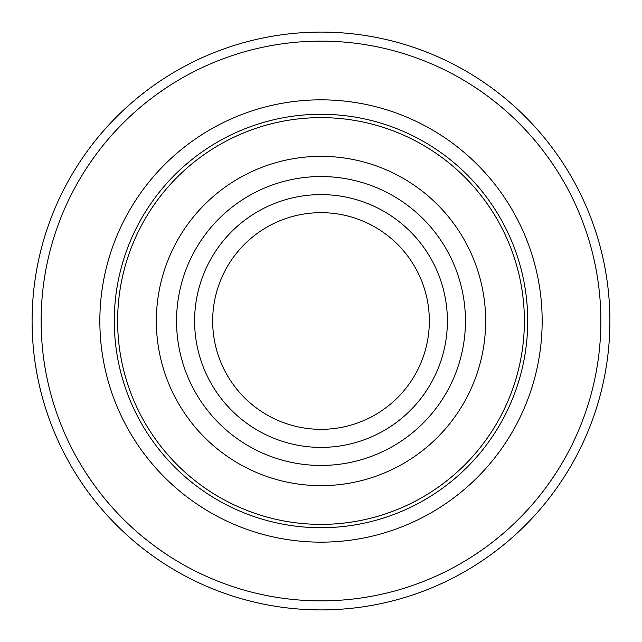 <?xml version="1.0" encoding="UTF-8"?>
<svg xmlns="http://www.w3.org/2000/svg" width="642" height="642" viewBox="0 0 642 642"><rect width="100%" height="100%" fill="white"/><g stroke="black" fill="none" stroke-linecap="round" stroke-linejoin="round"><path stroke-width="0.96" d="M609.9 321A288.9 288.9 0 0 0 176.55 70.805A288.9 288.9 0 0 0 176.55 571.195A288.9 288.9 0 0 0 609.9 321M118.016 333.527A203.37 203.37 0 0 1 411.642 138.945A203.37 203.37 0 0 1 433.342 490.528A203.37 203.37 0 0 1 118.016 333.527M156.656 331.144A164.657 164.657 0 0 1 394.389 173.605A164.657 164.657 0 0 1 411.955 458.252A164.657 164.657 0 0 1 156.656 331.144M41.658 338.238A279.872 279.872 0 0 1 445.741 70.468A279.872 279.872 0 0 1 475.602 554.295A279.872 279.872 0 0 1 41.658 338.238M32.646 338.799A288.9 288.9 0 0 1 303.201 32.646A288.9 288.9 0 0 1 609.354 303.201A288.9 288.9 0 0 1 338.799 609.354A288.9 288.9 0 0 1 32.646 338.799M212.871 327.677A108.338 108.338 0 0 1 369.286 224.018A108.338 108.338 0 0 1 380.842 411.305A108.338 108.338 0 0 1 212.871 327.677M194.847 328.784A126.394 126.394 0 0 1 377.335 207.856A126.394 126.394 0 0 1 390.817 426.36A126.394 126.394 0 0 1 194.847 328.784M114.669 333.736A206.724 206.724 0 0 1 413.135 135.944A206.724 206.724 0 0 1 435.196 493.321A206.724 206.724 0 0 1 114.669 333.736M100.264 334.626A221.153 221.153 0 0 1 419.571 123.023A221.153 221.153 0 0 1 443.165 505.35A221.153 221.153 0 0 1 100.264 334.626M176.823 329.9A144.45 144.45 0 0 1 385.385 191.693A144.45 144.45 0 0 1 400.793 441.407A144.45 144.45 0 0 1 176.823 329.9"/></g></svg>
